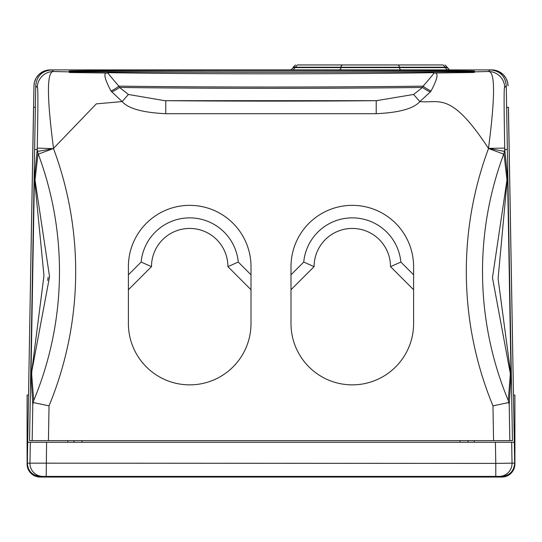 <?xml version="1.0" encoding="UTF-8"?>
<svg xmlns="http://www.w3.org/2000/svg" width="542" height="542" viewBox="0 0 542 542"><rect width="100%" height="100%" fill="white"/><g stroke="black" fill="none" stroke-linecap="round" stroke-linejoin="round"><path stroke-width="0.81" d="M514.9 419.494L514.9 464.047L514.9 395.104L513.484 395.104L508.457 107.302L506.641 107.302L512.461 440.632L29.539 440.632L35.731 85.88C36.693 76.016 42.113 70.69 51.985 69.904L490.015 69.904C499.887 70.69 505.307 76.016 506.269 85.88L506.641 107.302M514.9 464.047A13.008 13.008 0 0 1 501.892 477.055L464.982 477.055M50.196 69.904L50.23 69.904A16.26 16.26 0 0 0 33.977 85.88L28.516 395.104L27.1 395.104L27.1 464.047A13.008 13.008 0 0 0 40.108 477.055L501.892 477.055M27.1 419.494L27.1 464.047M508.396 107.302L514.67 463.166C514.006 471.188 509.67 475.598 501.662 476.404L40.338 476.404C32.33 475.598 27.994 471.188 27.33 463.166L33.543 107.302L35.359 107.302M508.457 107.302L509.195 149.606M499.033 476.404A13.008 13.008 -90 0 0 512.041 463.166L495.781 463.396L495.415 442.258L514.304 442.258L27.696 442.258L67.75 442.258L67.777 440.632M495.781 476.404L495.781 463.396L27.33 463.166M474.223 440.632L474.25 442.258M291 323.56L291 266.65A61.3 61.3 0 0 1 352.3 205.35A61.3 61.3 0 0 1 413.6 266.65L413.6 323.56A61.3 61.3 0 0 1 352.3 384.861A61.3 61.3 0 0 1 291 323.56M291 274.794L303.737 262.057A48.78 48.78 0 0 1 400.863 262.057L413.6 274.794M83.346 69.904L50.237 69.904L51.985 69.904L53.55 71.497C46.761 71.117 46.754 96.747 53.529 148.379L96.313 103.874L122.14 101.571C128.217 108.576 142.77 112.621 165.777 113.698L376.223 113.698C399.23 112.621 413.776 108.583 419.86 101.571C439.379 103.705 450.402 90.433 488.471 148.379C495.232 96.74 495.225 71.11 488.45 71.497A16.26 16.253 44.5 0 1 504.704 87.465L506.269 85.88M128.4 266.65A61.3 61.3 0 0 1 189.7 205.35A61.3 61.3 0 0 1 251 266.65L251 323.56A61.3 61.3 0 0 1 189.7 384.861A61.3 61.3 0 0 1 128.4 323.56L128.4 266.65M165.777 113.698L165.777 100.69L164.829 100.683M376.223 113.698L376.223 100.69L413.593 94.471L422.516 87.452L423.153 86.144C431.649 76.341 435.172 71.964 433.729 73.007L433.41 72.689A239.022 4.173 180 0 1 108.59 72.689L106.625 72.994C103.339 73.238 104.789 79.247 110.975 91.015L122.14 101.571L128.407 94.471L164.741 100.683L377.171 100.683M111.652 91.923A13.008 3.889 154 0 0 119.484 87.452L128.407 94.471M69.376 72.513L106.625 72.994A13.008 11.775 -118.6 0 0 108.265 73.007C106.849 71.984 110.372 76.361 118.854 86.144L119.484 87.452A252.03 4.397 180 0 0 422.516 87.452A13.008 3.896 26 0 0 430.348 91.923L431.039 91.015C437.082 79.647 438.525 73.637 435.362 72.994L474.25 72.479L474.25 71.11C486.777 70.114 56.849 70.114 69.376 71.11L69.376 72.513M37.581 151.387L38.028 153.433L35.027 180.073L34.417 177.945L37.256 149.307L37.581 151.387L53.529 148.637A351.833 351.833 0 0 1 49.037 405.85L33.204 402.53L32.798 404.61L30.955 375.891L31.734 371.365A8.13 6.524 -154.9 0 1 31.646 373.784L33.712 400.518L33.204 402.53M52.669 148.786L38.292 154.152A335.64 335.64 0 0 1 33.712 400.518M38.028 153.433L38.292 154.152M35.034 182.491A8.13 6.524 156.9 0 0 35.027 180.073L49.552 276.725L30.955 375.891L34.417 177.945L43.97 275.621L31.734 371.365M474.25 71.862L488.45 71.497L490.015 69.904L491.763 69.904L486.249 69.904M459.555 69.904L491.763 69.904A16.26 16.26 -1 0 1 508.023 85.88A16.26 16.26 0 0 0 491.763 69.904L491.804 69.904M480.923 69.904L475.795 69.904M504.419 151.387L504.744 149.307L507.583 177.945L506.973 180.073L503.972 153.433L504.419 151.387L488.471 148.379L504.724 148.095C503.918 105.229 503.911 85.019 504.704 87.465M510.266 371.365A8.13 6.524 -25.1 0 0 510.354 373.784L511.045 375.891L509.202 404.61L508.288 400.518L510.354 373.784L492.461 277.7L506.973 180.073A8.13 6.524 23.1 0 0 506.966 182.498L507.583 177.945L511.045 375.891L498.084 278.608L506.966 182.498M493.572 440.632L492.963 405.85L508.796 402.53M489.331 148.786L503.708 154.152L503.972 153.433M413.593 94.471L419.86 101.571L430.348 91.923M110.975 91.015A13.008 4.194 152 0 0 118.854 86.144A252.03 4.397 180 0 0 423.153 86.144A13.008 4.187 28 0 0 431.039 91.015M69.376 72.35L108.265 73.007M69.376 71.192C56.849 72.188 486.777 72.188 474.25 71.192C486.777 70.196 56.849 70.196 69.376 71.192M69.376 71.436C56.849 72.432 486.777 72.432 474.25 71.436M474.25 72.323L435.362 72.994A13.008 11.768 -61.5 0 1 433.729 73.007M48.136 277.199L47.723 280.478L48.136 277.199M128.4 274.794L141.137 262.057A48.78 48.78 0 0 1 238.263 262.057L251 274.794M141.137 262.057L151.489 266.65A38.211 38.211 0 0 1 189.7 228.439A38.211 38.211 0 0 1 227.911 266.65L251 289.74M128.4 289.74L151.489 266.65M238.263 262.057L227.911 266.65M291 289.74L314.089 266.65A38.211 38.211 0 0 1 352.3 228.439A38.211 38.211 0 0 1 390.511 266.65L413.6 289.74M303.737 262.057L314.089 266.65M400.863 262.057L390.511 266.65M77.018 477.055L40.108 477.055M419.352 69.904L438.478 69.904L419.352 69.904M340.904 69.904L343.418 69.904M396.988 69.904L399.501 69.904M291.725 69.904L293.12 69.904L297.328 64.945L443.078 64.945L445.185 67.222L447.184 67.222L449.453 69.904L447.184 67.628L445.185 67.628L445.185 67.222L399.447 67.222L399.447 67.628L445.185 67.628L447.286 69.904L449.453 69.904M416.385 64.945L415.186 64.945M37.256 149.49L34.62 149.511M504.744 149.49L507.38 149.511M42.967 476.404A13.008 13.008 -90 0 1 29.959 463.166L30.325 442.258M514.67 463.166L512.041 463.166L511.675 442.258M46.219 476.404L46.585 442.258M468.071 442.258L468.044 440.632M73.929 442.258L73.956 440.632M82.032 442.258L82.059 440.632M459.968 442.258L459.941 440.632M492.963 405.85A351.833 351.833 0 0 1 488.471 148.637M49.037 405.85L48.428 440.632M69.376 71.896L53.55 71.497A16.26 16.253 135.5 0 0 37.296 87.465C38.089 85.019 38.082 105.229 37.276 148.095L53.529 148.637M37.276 148.095L37.256 149.307M32.798 404.61L32.168 440.632M35.731 85.88L37.296 87.465M504.744 149.307L504.724 148.095M509.832 440.632L509.202 404.61M508.288 400.518A335.64 335.64 0 0 1 503.708 154.152M376.223 100.69A239.022 4.173 180 0 1 165.777 100.69M290.952 69.904L293.222 67.628L399.447 67.628A2.27 2.073 90 0 0 401.52 69.904M338.899 69.904A2.27 2.073 90 0 0 340.965 67.628L340.965 67.222L399.447 67.222A2.27 2.073 90 0 0 397.367 64.945M293.222 67.628L295.492 64.945L293.222 67.222L340.965 67.222A2.27 2.073 90 0 1 343.039 64.945M32.805 149.606L33.543 107.302M50.23 69.904L44.065 71.117L38.834 74.566L36.104 78.116L34.458 82.242L33.977 85.88M110.995 69.904L108.847 69.904M105.819 69.904L102.357 69.904M99.857 69.904L97.892 69.904M491.763 69.904L497.929 71.117L503.166 74.566L505.896 78.116L507.542 82.242L508.023 85.853M308.987 69.904L314.651 69.904M318.798 69.904L320.132 69.904M438.478 69.904L425.755 69.904M421.554 69.904L417.503 69.904M447.184 67.222L444.914 64.945"/></g></svg>
